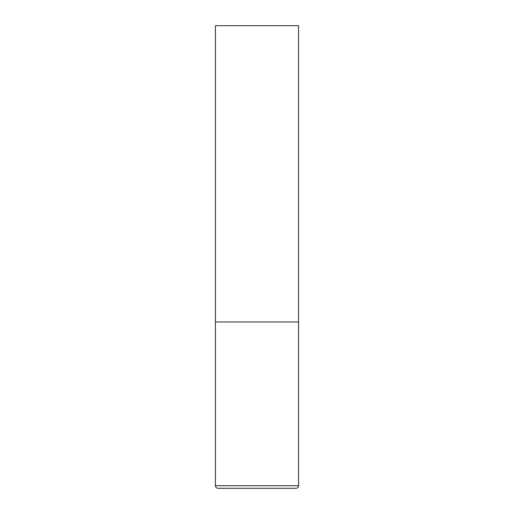 <?xml version="1.0" encoding="UTF-8"?>
<svg xmlns="http://www.w3.org/2000/svg" width="514" height="514" viewBox="0 0 514 514"><rect width="100%" height="100%" fill="white"/><g stroke="black" fill="none" stroke-linecap="round" stroke-linejoin="round"><path stroke-width="0.77" d="M298.583 485.704L298.583 321.97L215.417 321.97L298.583 321.97L298.583 25.7L215.417 25.7L215.417 485.704C215.572 487.278 216.439 488.146 218.02 488.3L295.98 488.3C297.561 488.146 298.428 487.278 298.583 485.704L215.417 485.704"/></g></svg>
